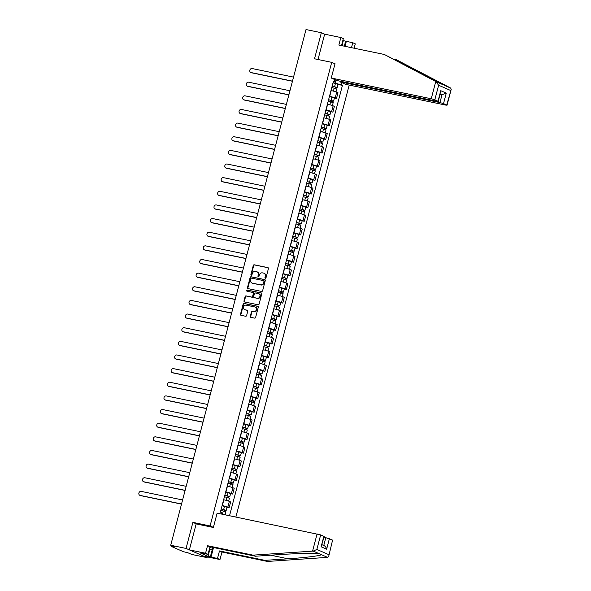 <?xml version="1.0" encoding="UTF-8"?>
<svg xmlns="http://www.w3.org/2000/svg" width="591" height="591" viewBox="0 0 591 591"><rect width="100%" height="100%" fill="white"/><g stroke="black" fill="none" stroke-linecap="round" stroke-linejoin="round"><path stroke-width="0.89" d="M265.337 278.243A0.621 0.539 -66.4 0 0 266.024 277.755L268.417 268.632A0.894 0.768 -66.4 0 0 267.886 267.62L254.263 264.798A0.894 0.768 -66.4 0 0 253.28 265.499L250.887 274.616A0.621 0.539 -66.4 0 0 251.951 274.837L252.261 273.655A2.852 2.46 -66.4 0 1 255.401 271.409L256.538 271.646A2.852 2.46 -66.4 0 1 256.959 271.779A2.852 2.46 -66.4 0 1 258.237 274.896L257.927 276.071A0.621 0.539 -66.4 0 0 258.984 276.293L259.294 275.111A2.852 2.46 -66.4 0 1 262.434 272.872L263.571 273.101A2.852 2.46 -66.4 0 1 263.992 273.234A2.852 2.46 -66.4 0 1 265.27 276.352L264.96 277.534A0.621 0.539 -66.4 0 0 265.337 278.243M250.281 316.318A0.894 0.768 -66.4 0 0 250.813 317.337L254.632 318.128A0.894 0.768 -66.4 0 0 255.615 317.426L258.274 307.298A0.894 0.768 -66.4 0 0 257.742 306.278L244.12 303.456A0.894 0.768 -66.4 0 0 243.137 304.158L240.485 314.286A0.894 0.768 -66.4 0 0 241.017 315.306L245.627 316.259A0.894 0.768 -66.4 0 0 246.61 315.557L247.747 311.221A0.894 0.768 -66.4 0 0 247.215 310.209L244.925 309.736A2.386 2.054 -66.4 0 1 246.129 305.141L255.098 307.002A2.386 2.054 -66.4 0 1 253.894 311.59L252.401 311.28A0.894 0.768 -66.4 0 0 251.419 311.982L250.281 316.318L250.702 316.503A0.894 0.768 -66.4 0 0 250.916 317.352M210.078 525.938L192.895 522.378L186.054 548.433L170.718 545.257L306.012 29.55L321.349 32.727L314.515 58.782L331.706 62.351L210.078 525.938L213.388 527.386M261.636 291.437A0.894 0.768 -66.4 0 0 262.618 290.735L265.27 280.607A0.894 0.768 -66.4 0 0 264.738 279.587L251.123 276.765A0.894 0.768 -66.4 0 0 250.141 277.467L247.481 287.595A0.894 0.768 -66.4 0 0 248.013 288.615L261.636 291.437M261.769 293.949L259.117 304.077A0.894 0.768 -66.4 0 1 258.134 304.779L244.511 301.957A0.894 0.768 -66.4 0 1 243.987 300.945L245.117 296.608A0.894 0.768 -66.4 0 1 246.1 295.906L251.626 297.051A0.894 0.768 -66.4 0 0 252.608 296.35L253.362 293.476A0.894 0.768 -66.4 0 0 252.83 292.456L247.082 291.267A0.621 0.539 -66.4 0 1 247.393 290.063L261.244 292.937A0.894 0.768 -66.4 0 1 261.769 293.949M186.054 548.433L207.101 557.631L191.765 554.454L188.034 552.821L183.262 551.639L171.353 546.439L171.338 545.53M235.875 517.022L349.2 85.082M207.101 557.631L207.293 556.914M170.718 545.257L174.441 546.882L171.139 546.298M341.495 45.596L343.327 38.614L340.837 37.529L324.651 34.175L321.349 32.727M329.475 96.318L329.704 96.363A4.174 0.377 14.7 0 1 335.186 97.943L336.7 92.174A4.174 0.377 -165.3 0 0 331.219 90.593L330.99 90.549M336.7 92.174L337.986 92.735L336.471 98.505L334.373 98.076M335.186 97.943L336.471 98.505M330.797 111.714L332.888 112.15L334.403 106.38L333.117 105.819A4.174 0.377 -165.3 0 0 327.636 104.238L327.414 104.186M325.9 109.956L326.129 110.007A4.174 0.377 14.7 0 1 331.61 111.588L332.888 112.15M327.222 125.351L329.313 125.787L330.827 120.017L329.542 119.456A4.174 0.377 -165.3 0 0 324.06 117.875L323.831 117.831M322.317 123.6L322.546 123.645A4.174 0.377 14.7 0 1 328.027 125.226L329.313 125.787M323.639 138.996L325.737 139.432L327.244 133.655L325.966 133.093A4.174 0.377 -165.3 0 0 320.485 131.512L320.256 131.468M318.741 137.238L318.97 137.289A4.174 0.377 14.7 0 1 324.452 138.87L325.737 139.432M320.063 152.633L322.154 153.069L323.669 147.299L322.383 146.738A4.174 0.377 -165.3 0 0 316.902 145.157L316.68 145.105M315.166 150.882L315.387 150.927A4.174 0.377 14.7 0 1 320.869 152.508L322.154 153.069M316.488 166.278L318.579 166.706L320.093 160.937L318.808 160.375A4.174 0.377 -165.3 0 0 313.326 158.794L313.097 158.75M311.583 164.52L311.812 164.564A4.174 0.377 14.7 0 1 317.293 166.145L318.579 166.706M312.905 179.915L314.996 180.351L316.51 174.581L315.232 174.02A4.174 0.377 -165.3 0 0 309.743 172.439L309.521 172.387M308.007 178.157L308.236 178.209A4.174 0.377 14.7 0 1 313.718 179.79L314.996 180.351M309.329 193.553L311.42 193.988L312.935 188.219L311.649 187.657A4.174 0.377 -165.3 0 0 306.168 186.076L305.939 186.032M304.424 191.802L304.653 191.846A4.174 0.377 14.7 0 1 310.135 193.427L311.42 193.988M305.746 207.197L307.845 207.633L309.352 201.856L308.074 201.295A4.174 0.377 -165.3 0 0 302.592 199.714L302.363 199.669M300.849 205.439L301.078 205.491A4.174 0.377 14.7 0 1 306.559 207.072L307.845 207.633M302.171 220.835L304.262 221.27L305.776 215.501L304.491 214.939A4.174 0.377 -165.3 0 0 299.009 213.358L298.787 213.307M297.273 219.084L297.495 219.128A4.174 0.377 14.7 0 1 302.976 220.709L304.262 221.27M298.595 234.479L300.686 234.908L302.2 229.138L300.915 228.577A4.174 0.377 -165.3 0 0 295.434 226.996L295.204 226.951M293.69 232.721L293.919 232.765A4.174 0.377 14.7 0 1 299.401 234.346L300.686 234.908M295.012 248.117L297.103 248.552L298.618 242.783L297.339 242.221A4.174 0.377 -165.3 0 0 291.858 240.64L291.629 240.589M290.115 246.358L290.344 246.41A4.174 0.377 14.7 0 1 295.825 247.991L297.103 248.552M291.437 261.754L293.528 262.19L295.042 256.42L293.757 255.859A4.174 0.377 -165.3 0 0 288.275 254.278L288.046 254.233M286.532 260.003L286.761 260.047A4.174 0.377 14.7 0 1 292.242 261.628L293.528 262.19M287.854 275.399L289.952 275.827L291.466 270.057L290.181 269.496A4.174 0.377 -165.3 0 0 284.699 267.915L284.47 267.871M282.956 273.64L283.185 273.692A4.174 0.377 14.7 0 1 288.667 275.273L289.952 275.827M284.278 289.036L286.369 289.472L287.883 283.702L286.598 283.141A4.174 0.377 -165.3 0 0 281.117 281.56L280.895 281.508M279.38 287.285L279.602 287.329A4.174 0.377 14.7 0 1 285.084 288.91L286.369 289.472M280.703 302.681L282.793 303.109L284.308 297.339L283.023 296.778A4.174 0.377 -165.3 0 0 277.541 295.197L277.312 295.153M275.798 300.922L276.027 300.967A4.174 0.377 14.7 0 1 281.508 302.548L282.793 303.109M277.12 316.318L279.211 316.754L280.725 310.984L279.447 310.423A4.174 0.377 -165.3 0 0 273.965 308.842L273.736 308.79M272.222 314.56L272.451 314.611A4.174 0.377 14.7 0 1 277.933 316.192L279.211 316.754M273.544 329.955L275.635 330.391L277.149 324.622L275.864 324.06A4.174 0.377 -165.3 0 0 270.382 322.479L270.153 322.435M268.639 328.204L268.868 328.249A4.174 0.377 14.7 0 1 274.35 329.83L275.635 330.391M269.961 343.6L272.059 344.028L273.574 338.259L272.288 337.697A4.174 0.377 -165.3 0 0 266.807 336.116L266.578 336.072M265.064 341.842L265.293 341.886A4.174 0.377 14.7 0 1 270.774 343.474L272.059 344.028M266.386 357.237L268.477 357.673L269.991 351.904L268.706 351.342A4.174 0.377 -165.3 0 0 263.224 349.761L263.002 349.709M261.488 355.486L261.71 355.531A4.174 0.377 14.7 0 1 267.191 357.112L268.477 357.673M262.81 370.882L264.901 371.311L266.415 365.541L265.13 364.979A4.174 0.377 -165.3 0 0 259.648 363.399L259.419 363.354M257.905 369.124L258.134 369.168A4.174 0.377 14.7 0 1 263.616 370.749L264.901 371.311M259.227 384.519L261.318 384.955L262.832 379.178L261.554 378.624A4.174 0.377 -165.3 0 0 256.073 377.036L255.844 376.992M254.329 382.761L254.558 382.813A4.174 0.377 14.7 0 1 260.04 384.394L261.318 384.955M255.652 398.157L257.742 398.593L259.257 392.823L257.971 392.261A4.174 0.377 -165.3 0 0 252.49 390.681L252.261 390.636M250.754 396.406L250.976 396.45A4.174 0.377 14.7 0 1 256.457 398.031L257.742 398.593M252.069 411.801L254.167 412.23L255.681 406.46L254.396 405.899A4.174 0.377 -165.3 0 0 248.914 404.318L248.685 404.274M247.171 410.043L247.4 410.088A4.174 0.377 14.7 0 1 252.882 411.668L254.167 412.23M248.493 425.439L250.584 425.875L252.098 420.105L250.813 419.544A4.174 0.377 -165.3 0 0 245.331 417.963L245.11 417.911M243.595 423.681L243.817 423.732A4.174 0.377 14.7 0 1 249.306 425.313L250.584 425.875M244.918 439.076L247.008 439.512L248.523 433.742L247.237 433.181A4.174 0.377 -165.3 0 0 241.756 431.6L241.527 431.556M240.012 437.325L240.242 437.37A4.174 0.377 14.7 0 1 245.723 438.95L247.008 439.512M241.335 452.721L243.433 453.157L244.94 447.38L243.662 446.818A4.174 0.377 -165.3 0 0 238.18 445.237L237.951 445.193M236.437 450.963L236.666 451.014A4.174 0.377 14.7 0 1 242.147 452.595L243.433 453.157M237.759 466.358L239.85 466.794L241.364 461.024L240.079 460.463A4.174 0.377 -165.3 0 0 234.597 458.882L234.368 458.83M232.861 464.607L233.083 464.652A4.174 0.377 14.7 0 1 238.565 466.233L239.85 466.794M234.184 480.003L236.274 480.431L237.789 474.662L236.503 474.1A4.174 0.377 -165.3 0 0 231.022 472.519L230.793 472.475M229.278 478.245L229.507 478.289A4.174 0.377 14.7 0 1 234.989 479.87L236.274 480.431M230.601 493.64L232.691 494.076L234.206 488.306L232.928 487.745A4.174 0.377 -165.3 0 0 227.439 486.164L227.217 486.112M225.703 491.882L225.932 491.934A4.174 0.377 14.7 0 1 231.413 493.515L232.691 494.076M227.025 507.277L229.116 507.713L230.63 501.944L229.345 501.382A4.174 0.377 -165.3 0 0 223.863 499.801L223.634 499.757M222.12 505.527L222.349 505.571A4.174 0.377 14.7 0 1 227.831 507.152L229.116 507.713M333.058 82.681L335.134 83.109L335.924 80.081M342.019 82.747L341.45 84.934L335.134 83.109M229.537 515.707L342.44 85.363L341.45 84.934M221.019 513.941L221.381 512.56L220.391 512.124L333.39 81.41L334.38 81.839L334.949 79.652M331.706 62.351L335.008 63.791M192.895 522.378L196.596 523.995M222.046 514.155L221.1 513.609M333.258 81.92L334.38 81.839M337.956 84.432L342.44 85.363M222.135 513.823L226.405 515.057M265.477 278.25A0.621 0.539 -66.4 0 1 265.381 277.718L265.691 276.536A2.852 2.46 -66.4 0 0 264.413 273.419A2.852 2.46 -66.4 0 0 264.199 273.338M257.159 271.882A2.852 2.46 -66.4 0 1 257.38 271.963A2.852 2.46 -66.4 0 1 258.659 275.081L258.348 276.256A0.621 0.539 -66.4 0 0 258.444 276.795M268.196 267.782L254.684 264.982A0.894 0.768 -66.4 0 0 253.702 265.677L251.308 274.8A0.621 0.539 -66.4 0 0 251.404 275.332M265.056 279.75L251.544 276.95A0.894 0.768 -66.4 0 0 250.562 277.652L247.902 287.78A0.894 0.768 -66.4 0 0 248.124 288.63M263.963 281.331A0.621 0.539 -66.4 0 0 263.593 280.622L251.64 278.139A0.621 0.539 -66.4 0 0 250.953 278.634L250.628 279.875A2.852 2.46 -66.4 0 0 251.906 282.993A2.852 2.46 -66.4 0 0 252.327 283.126L260.498 284.818A2.852 2.46 -66.4 0 0 263.638 282.572L263.963 281.331L264.384 281.515A0.621 0.539 -66.4 0 0 264.014 280.806L263.771 280.695M252.121 283.074A2.852 2.46 -66.4 0 0 252.327 283.178A2.852 2.46 -66.4 0 0 252.749 283.311L252.327 283.126M264.384 281.515L264.059 282.757A2.852 2.46 -66.4 0 1 260.919 285.002L252.749 283.311M253.251 292.641A0.894 0.768 -66.4 0 1 253.783 293.661L253.029 296.534A0.894 0.768 -66.4 0 1 252.047 297.236L246.521 296.091A0.894 0.768 -66.4 0 0 245.538 296.793L244.401 301.129A0.894 0.768 -66.4 0 0 244.622 301.979M261.554 293.099L247.814 290.247A0.621 0.539 -66.4 0 0 247.245 291.304M257.358 298.241A2.386 2.054 -66.4 0 0 258.562 293.646L255.401 292.996A0.894 0.768 -66.4 0 0 254.418 293.697L253.665 296.571A0.894 0.768 -66.4 0 0 254.196 297.583L257.779 298.425A2.386 2.054 -66.4 0 0 259.117 293.867M254.366 297.657A0.894 0.768 -66.4 0 0 254.618 297.768L254.196 297.583M257.779 298.425L254.618 297.768M255.652 307.217A2.386 2.054 -66.4 0 1 254.315 311.775L252.822 311.464A0.894 0.768 -66.4 0 0 251.84 312.166L250.702 316.503M244.792 309.699A2.386 2.054 -66.4 0 0 245.346 309.92L244.925 309.736M247.533 310.371L245.346 309.92M258.053 306.441L244.541 303.641A0.894 0.768 -66.4 0 0 243.558 304.343L240.906 314.471A0.894 0.768 -66.4 0 0 241.121 315.328M331.787 87.52L336.759 88.99L335.998 91.901M332.149 86.138L336.006 87.202L335.459 87.143L335.141 88.355M293.535 77.118L252.084 68.526A2.091 1.803 -66.4 0 0 251.027 72.553L292.479 81.144M332.172 86.027L337.151 87.505L336.006 87.387L335.71 88.532M332.999 82.88L337.978 84.35L337.151 87.505M292.442 81.263L251.574 72.789A2.091 1.803 113.6 0 1 251.271 72.693L250.717 72.449M335.503 86.98L336.006 87.387M328.204 101.157L333.184 102.627L332.415 105.545M328.566 99.776L332.43 100.839L331.883 100.788L331.566 101.999M289.952 90.755L248.508 82.171A2.091 1.803 -66.4 0 0 247.452 86.19L288.896 94.782M328.596 99.672L333.575 101.142L332.43 101.024L332.127 102.169M329.423 96.525L334.395 97.995L333.575 101.142M288.866 94.9L247.998 86.426A2.091 1.803 113.6 0 1 247.688 86.33L247.141 86.094M331.928 100.625L332.43 101.024M324.629 114.794L329.601 116.272L328.84 119.183M324.991 113.413L328.855 114.484L328.3 114.425L327.983 115.637M286.376 104.4L244.925 95.808A2.091 1.803 -66.4 0 0 243.869 99.827L285.32 108.419M325.02 113.309L329.992 114.78L328.847 114.669L328.552 115.806M325.84 110.162L330.82 111.633L329.992 114.78M285.29 108.537L244.415 100.071A2.091 1.803 113.6 0 1 244.113 99.975L243.566 99.731M328.345 114.262L328.847 114.669M435.766 81.506L438.633 85.237L434.813 99.798L431.238 98.763L435.766 81.506L384.342 54.475L338.865 45.049L340.837 37.529M384.342 54.475L442.585 84.528L396.295 59.698L393.665 59.152M340.15 81.203L339.98 81.853L345.705 84.358L445.68 105.08L447.047 105.213L443.531 103.602L439.955 102.575L442.016 94.708L446.279 93.112L443.531 103.602M339.98 81.853L439.955 102.575M342.063 45.485L343.334 40.639L342.846 40.424M343.334 40.639L352.79 42.751L355.28 43.837L354.127 48.211M351.505 47.664L352.79 42.751M446.73 105.006L451.214 89.344L450.682 88.066L396.295 59.698M334.602 63.614L335.031 63.702L331.27 78.042L336.988 80.546L436.963 101.268L438.337 101.408L434.813 99.798M331.27 78.042L431.238 98.763M324.651 34.175L318.01 59.506M440.192 94.324L442.016 94.708L440.295 93.954M346.319 41.414L345.026 46.327M444.306 85.355L450.682 88.066M344.317 46.179L345.646 41.119M438.012 101.194L440.768 90.704L438.337 101.408M213.543 547.532L211.024 557.114L217.503 558.458L219.475 550.938L264.953 560.364L267.435 561.45L327.562 557.365L328.744 556.175L332.585 540.093L328.744 556.175M264.953 560.364L288.098 558.798C304.668 557.749 321.186 555.673 321.297 554.631L319.465 553.826C315.254 553.08 294.939 553.494 278.627 554.661L255.482 556.227L210.004 546.801L208.032 554.321L199.921 552.792L208.039 556.345L210.352 556.818L212.524 548.551M217.503 558.458L219.985 559.544L203.799 556.19L189.364 549.881L196.175 523.907L213.366 527.475L217.126 513.136L320.669 534.885L324.193 536.495L321.12 546.778L323.868 536.281M219.475 550.938L221.957 552.024L219.985 559.544M267.435 561.45L221.957 552.024M320.669 534.885L316.85 549.445L313.2 551.093L253 555.141L207.522 545.715L205.55 553.235L208.032 554.321M205.55 553.235L189.364 549.881M211.024 557.114L210.352 556.818M207.522 545.715L210.004 546.801M253 555.141L255.482 556.227M323.757 545.486L325.811 537.662L332.585 540.093M325.811 537.662L323.986 537.285M208.039 556.345L209.642 550.221M329.386 538.697L326.631 549.187C326.136 547.244 325.176 546.025 323.742 545.53M341.731 44.694L342.159 45.729M213.462 547.517L213.314 548.093L209.007 550.59M209.835 547.458A5.903 2.94 101.7 0 0 210.957 547M321.053 128.439L326.025 129.909L325.257 132.82M321.415 127.058L325.272 128.121L324.725 128.07L324.407 129.281M282.793 118.037L241.35 109.446A2.091 1.803 -66.4 0 0 240.293 113.472L281.744 122.064M321.438 126.954L326.417 128.424L325.272 128.306L324.976 129.451M322.265 123.807L327.244 125.277L326.417 128.424M281.708 122.182L240.84 113.708A2.091 1.803 113.6 0 1 240.53 113.612L239.983 113.376M324.769 127.9L325.272 128.306M317.47 142.076L322.45 143.547L321.681 146.465M317.832 140.695L321.696 141.766L321.149 141.707L320.832 142.919M279.218 131.682L237.767 123.091A2.091 1.803 -66.4 0 0 236.718 127.109L278.162 135.701M317.862 140.592L322.834 142.062L321.696 141.943L321.393 143.088M318.689 137.444L323.661 138.915L322.834 142.062M278.132 135.819L237.264 127.353A2.091 1.803 113.6 0 1 236.954 127.25L236.407 127.013M321.186 141.544L321.696 141.943M313.895 155.721L318.867 157.191L318.106 160.102M314.257 154.34L318.113 155.403L317.566 155.344L317.249 156.556M275.642 145.32L234.191 136.728A2.091 1.803 -66.4 0 0 233.135 140.754L274.586 149.346M314.286 154.229L319.258 155.706L318.113 155.588L317.818 156.726M315.106 151.082L320.086 152.552L319.258 155.706M274.549 149.464L233.681 140.99A2.091 1.803 113.6 0 1 233.379 140.894L232.824 140.651M317.611 155.182L318.113 155.588M310.312 169.358L315.291 170.829L314.523 173.747M310.674 167.977L314.538 169.041L313.991 168.989L313.673 170.201M272.059 158.957L230.616 150.373A2.091 1.803 -66.4 0 0 229.559 154.391L271.003 162.983M310.703 167.874L315.683 169.344L314.538 169.225L314.235 170.371M311.531 164.726L316.503 166.197L315.683 169.344M270.974 163.101L230.106 154.628A2.091 1.803 113.6 0 1 229.796 154.532L229.249 154.295M314.035 168.819L314.538 169.225M306.736 182.996L311.708 184.473L310.947 187.384M307.098 181.614L310.962 182.685L310.408 182.626L310.09 183.838M268.484 172.602L227.033 164.01A2.091 1.803 -66.4 0 0 225.976 168.029L267.428 176.62M307.128 181.511L312.1 182.981L310.962 182.87L310.659 184.008M307.955 178.364L312.927 179.834L312.1 182.981M267.398 176.739L226.53 168.272A2.091 1.803 113.6 0 1 226.22 168.169L225.673 167.933M310.452 182.464L310.962 182.87M303.161 196.64L308.133 198.111L307.372 201.021M303.523 195.259L307.379 196.323L306.832 196.271L306.515 197.483M264.901 186.239L223.457 177.647A2.091 1.803 -66.4 0 0 222.401 181.673L263.852 190.265M303.545 195.156L308.524 196.626L307.379 196.507L307.084 197.653M304.372 192.009L309.352 193.479L308.524 196.626M263.815 190.383L222.947 181.91A2.091 1.803 113.6 0 1 222.637 181.814L222.09 181.57M306.877 196.101L307.379 196.507M299.578 210.278L304.557 211.748L303.789 214.666M299.94 208.896L303.804 209.968L303.257 209.908L302.939 211.12M261.325 199.884L219.882 191.292A2.091 1.803 -66.4 0 0 218.825 195.311L260.269 203.902M299.969 208.793L304.941 210.263L303.804 210.145L303.501 211.29M300.797 205.646L305.769 207.116L304.941 210.263M260.239 204.021L219.372 195.555A2.091 1.803 113.6 0 1 219.062 195.451L218.515 195.215M303.301 209.746L303.804 210.145M296.002 223.923L300.974 225.393L300.213 228.303M296.364 222.541L300.228 223.605L299.674 223.546L299.356 224.757M257.75 213.521L216.299 204.929A2.091 1.803 -66.4 0 0 215.242 208.955L256.693 217.54M296.394 222.43L301.366 223.9L300.221 223.79L299.925 224.927M297.214 219.283L302.193 220.753L301.366 223.9M256.664 217.665L215.789 209.192A2.091 1.803 113.6 0 1 215.486 209.096L214.939 208.852M299.718 223.383L300.221 223.79M292.419 237.56L297.399 239.03L296.63 241.948M292.781 236.178L296.645 237.242L296.098 237.19L295.781 238.402M254.167 227.158L212.723 218.567A2.091 1.803 -66.4 0 0 211.667 222.593L253.111 231.184M292.811 236.075L297.79 237.545L296.645 237.427L296.342 238.572M293.638 232.928L298.61 234.398L297.79 237.545M253.081 231.303L212.213 222.829A2.091 1.803 113.6 0 1 211.903 222.733L211.356 222.497M296.143 237.021L296.645 237.427M288.844 251.197L293.816 252.667L293.055 255.585M289.206 249.816L293.07 250.887L292.515 250.828L292.198 252.039M250.591 240.803L209.14 232.211A2.091 1.803 -66.4 0 0 208.091 236.23L249.535 244.822M289.235 249.712L294.207 251.182L293.07 251.072L292.767 252.209M290.063 246.565L295.035 248.035L294.207 251.182M249.505 244.94L208.638 236.474A2.091 1.803 113.6 0 1 208.328 236.37L207.781 236.134M292.56 250.665L293.07 251.072M285.268 264.842L290.24 266.312L289.479 269.223M285.63 263.46L289.487 264.524L288.94 264.473L288.622 265.684M247.008 254.44L205.565 245.849A2.091 1.803 -66.4 0 0 204.508 249.875L245.959 258.466M285.652 263.357L290.632 264.827L289.487 264.709L289.191 265.854M286.48 260.203L291.459 261.68L290.632 264.827M245.922 258.585L205.055 250.111A2.091 1.803 113.6 0 1 204.745 250.015L204.198 249.771M288.984 264.303L289.487 264.709M281.685 278.479L286.665 279.949L285.896 282.867M282.047 277.098L285.911 278.169L285.364 278.11L285.047 279.321M243.433 268.085L201.989 259.493A2.091 1.803 -66.4 0 0 200.933 263.512L242.376 272.104M282.077 276.994L287.049 278.464L285.911 278.346L285.608 279.491M282.904 273.847L287.876 275.317L287.049 278.464M242.347 272.222L201.479 263.749A2.091 1.803 113.6 0 1 201.169 263.652L200.622 263.416M285.409 277.947L285.911 278.346M278.11 292.124L283.082 293.594L282.321 296.505M278.472 290.742L282.335 291.806L281.781 291.747L281.464 292.959M239.857 281.722L198.406 273.131A2.091 1.803 -66.4 0 0 197.35 277.157L238.801 285.741M278.501 290.632L283.473 292.102L282.328 291.991L282.033 293.129M279.321 287.485L284.301 288.955L283.473 292.102M238.771 285.867L197.896 277.393A2.091 1.803 113.6 0 1 197.593 277.297L197.047 277.053M281.826 291.585L282.328 291.991M274.527 305.761L279.506 307.231L278.738 310.149M274.889 304.38L278.753 305.444L278.206 305.392L277.888 306.603M236.274 295.36L194.831 286.768A2.091 1.803 -66.4 0 0 193.774 290.794L235.218 299.386M274.918 304.276L279.898 305.746L278.753 305.628L278.45 306.773M275.746 301.129L280.718 302.599L279.898 305.746M235.188 299.504L194.321 291.031A2.091 1.803 113.6 0 1 194.011 290.935L193.464 290.698M278.25 305.222L278.753 305.628M270.951 319.399L275.931 320.869L275.162 323.787M271.313 318.017L275.177 319.088L274.63 319.029L274.313 320.241M232.699 309.004L191.248 300.413A2.091 1.803 -66.4 0 0 190.199 304.431L231.642 313.023M271.343 317.914L276.315 319.384L275.177 319.273L274.874 320.411M272.17 314.767L277.142 316.237L276.315 319.384M231.613 313.141L190.745 304.675A2.091 1.803 113.6 0 1 190.435 304.572L189.888 304.335M274.667 318.867L275.177 319.273M267.376 333.043L272.348 334.513L271.587 337.424M267.738 331.662L271.594 332.726L271.047 332.674L270.73 333.878M229.116 322.642L187.672 314.05A2.091 1.803 -66.4 0 0 186.616 318.076L228.067 326.668M267.76 331.558L272.739 333.029L271.594 332.91L271.299 334.055M268.587 328.404L273.567 329.881L272.739 333.029M228.03 326.786L187.162 318.313A2.091 1.803 113.6 0 1 186.852 318.217L186.305 317.973M271.092 332.504L271.594 332.91M263.793 346.681L268.772 348.151L268.004 351.069M264.155 345.299L268.019 346.363L267.472 346.311L267.154 347.523M225.54 336.286L184.096 327.695A2.091 1.803 -66.4 0 0 183.04 331.714L224.484 340.305M264.184 345.196L269.164 346.666L268.019 346.548L267.716 347.693M265.012 342.049L269.984 343.519L269.164 346.666M224.454 340.423L183.587 331.95A2.091 1.803 113.6 0 1 183.276 331.854L182.73 331.617M267.516 346.149L268.019 346.548M260.217 360.325L265.189 361.795L264.428 364.706M260.579 358.944L264.443 360.008L263.889 359.949L263.571 361.16M221.965 349.924L180.514 341.332A2.091 1.803 -66.4 0 0 179.457 345.351L220.908 353.943M260.609 358.833L265.581 360.303L264.436 360.192L264.14 361.33M261.429 355.686L266.408 357.156L265.581 360.303M220.879 354.068L180.004 345.595A2.091 1.803 113.6 0 1 179.701 345.499L179.154 345.255M263.933 359.786L264.436 360.192M256.634 373.963L261.614 375.433L260.845 378.351M257.004 372.581L260.86 373.645L260.313 373.593L259.996 374.805M218.382 363.561L176.938 354.969A2.091 1.803 -66.4 0 0 175.882 358.996L217.325 367.587M257.026 372.478L262.005 373.948L260.86 373.83L260.557 374.975M257.853 369.331L262.832 370.801L262.005 373.948M217.296 367.705L176.428 359.232A2.091 1.803 113.6 0 1 176.118 359.136L175.571 358.9M260.358 373.423L260.86 373.83M253.059 387.6L258.038 389.07L257.27 391.988M253.421 386.218L257.284 387.29L256.738 387.231L256.42 388.442M214.806 377.206L173.355 368.614A2.091 1.803 -66.4 0 0 172.306 372.633L213.75 381.225M253.45 386.115L258.422 387.585L257.284 387.467L256.982 388.612M254.278 382.968L259.25 384.438L258.422 387.585M213.72 381.343L172.853 372.877A2.091 1.803 113.6 0 1 172.542 372.773L171.996 372.537M256.775 387.068L257.284 387.467M249.483 401.245L254.455 402.715L253.694 405.625M249.845 399.863L253.702 400.927L253.155 400.875L252.837 402.079M211.223 390.843L169.78 382.251A2.091 1.803 -66.4 0 0 168.723 386.278L210.174 394.869M249.867 399.752L254.847 401.23L253.702 401.112L253.406 402.257M250.695 396.605L255.674 398.075L254.847 401.23M210.137 394.987L169.27 386.514A2.091 1.803 113.6 0 1 168.96 386.418L168.413 386.174M253.199 400.705L253.702 401.112M245.9 414.882L250.88 416.352L250.111 419.27M246.262 413.501L250.126 414.564L249.579 414.513L249.262 415.724M207.648 404.488L166.204 395.896A2.091 1.803 -66.4 0 0 165.148 399.915L206.591 408.507M246.292 413.397L251.271 414.867L250.126 414.749L249.823 415.894M247.119 410.25L252.091 411.72L251.271 414.867M206.562 408.625L165.694 400.151A2.091 1.803 113.6 0 1 165.384 400.055L164.837 399.819M249.624 414.35L250.126 414.749M242.325 428.519L247.297 429.997L246.536 432.908M242.687 427.138L246.55 428.209L245.996 428.15L245.679 429.362M204.072 418.125L162.621 409.533A2.091 1.803 -66.4 0 0 161.565 413.552L203.016 422.144M242.716 427.034L247.688 428.505L246.543 428.394L246.248 429.531M243.536 423.887L248.516 425.357L247.688 428.505M202.986 422.262L162.111 413.796A2.091 1.803 113.6 0 1 161.808 413.7L161.262 413.456M246.041 427.987L246.543 428.394M238.749 442.164L243.721 443.634L242.953 446.545M239.111 440.783L242.967 441.846L242.421 441.795L242.103 443.006M200.489 431.762L159.045 423.171A2.091 1.803 -66.4 0 0 157.989 427.197L199.433 435.789M239.133 440.679L244.113 442.149L242.967 442.031L242.672 443.176M239.961 437.532L244.94 439.002L244.113 442.149M199.403 435.907L158.536 427.433A2.091 1.803 113.6 0 1 158.225 427.337L157.679 427.101M242.465 441.625L242.967 442.031M235.166 455.801L240.145 457.271L239.377 460.19M235.528 454.42L239.392 455.491L238.845 455.432L238.528 456.644M196.914 445.407L155.463 436.815A2.091 1.803 -66.4 0 0 154.414 440.834L195.857 449.426M235.558 454.316L240.53 455.787L239.392 455.668L239.089 456.813M236.385 451.169L241.357 452.64L240.53 455.787M195.828 449.544L154.96 441.078A2.091 1.803 113.6 0 1 154.65 440.975L154.103 440.738M238.882 455.269L239.392 455.668M231.591 469.446L236.563 470.916L235.802 473.827M231.953 468.065L235.809 469.128L235.262 469.069L234.945 470.281M193.338 459.044L151.887 450.453A2.091 1.803 -66.4 0 0 150.831 454.479L192.282 463.071M231.982 467.954L236.954 469.431L235.809 469.313L235.514 470.451M232.802 464.807L237.781 466.277L236.954 469.431M192.245 463.189L151.377 454.715A2.091 1.803 113.6 0 1 151.074 454.619L150.52 454.376M235.307 468.907L235.809 469.313M228.008 483.083L232.987 484.554L232.219 487.472M228.37 481.702L232.233 482.766L231.687 482.714L231.369 483.926M189.755 472.682L148.311 464.098A2.091 1.803 -66.4 0 0 147.255 468.116L188.699 476.708M228.399 481.599L233.379 483.069L232.233 482.95L231.931 484.095M229.227 478.451L234.199 479.922L233.379 483.069M188.669 476.826L147.802 468.353A2.091 1.803 113.6 0 1 147.491 468.257L146.945 468.02M231.731 482.552L232.233 482.95M224.432 496.721L229.404 498.198L228.643 501.109M224.794 495.339L228.658 496.41L228.104 496.351L227.786 497.563M186.18 486.327L144.729 477.735A2.091 1.803 -66.4 0 0 143.672 481.754L185.123 490.345M224.824 495.236L229.796 496.706L228.658 496.595L228.355 497.733M225.651 492.089L230.623 493.559L229.796 496.706M185.094 490.464L144.226 481.997A2.091 1.803 113.6 0 1 143.916 481.894L143.369 481.658M228.148 496.189L228.658 496.595M220.857 510.365L225.828 511.836L225.082 514.672M221.219 508.984L225.075 510.048L224.528 509.996L224.211 511.208M182.597 499.964L141.153 491.372A2.091 1.803 -66.4 0 0 140.097 495.398L181.548 503.99M221.241 508.881L226.22 510.351L225.075 510.232L224.779 511.378M222.068 505.733L227.047 507.204L226.22 510.351M181.511 504.108L140.643 495.635A2.091 1.803 113.6 0 1 140.333 495.539L139.786 495.295M224.573 509.826L225.075 510.232M231.413 493.515L232.928 487.745M234.989 479.87L236.503 474.1M238.565 466.233L240.079 460.463M242.147 452.595L243.662 446.818M245.723 438.95L247.237 433.181M249.306 425.313L250.813 419.544M252.882 411.668L254.396 405.899M256.457 398.031L257.971 392.261M260.04 384.394L261.554 378.624M263.616 370.749L265.13 364.979M267.191 357.112L268.706 351.342M270.774 343.474L272.288 337.697M274.35 329.83L275.864 324.06M277.933 316.192L279.447 310.423M281.508 302.548L283.023 296.778M285.084 288.91L286.598 283.141M288.667 275.273L290.181 269.496M292.242 261.628L293.757 255.859M295.825 247.991L297.339 242.221M299.401 234.346L300.915 228.577M302.976 220.709L304.491 214.939M306.559 207.072L308.074 201.295M310.135 193.427L311.649 187.657M313.718 179.79L315.232 174.02M317.293 166.145L318.808 160.375M320.869 152.508L322.383 146.738M324.452 138.87L325.966 133.093M328.027 125.226L329.542 119.456M331.61 111.588L333.117 105.819M227.831 507.152L229.345 501.382M222.349 505.571L223.863 499.801M225.932 491.934L227.439 486.164M229.507 478.289L231.022 472.519M233.083 464.652L234.597 458.882M236.666 451.014L238.18 445.237M240.242 437.37L241.756 431.6M243.817 423.732L245.331 417.963M247.4 410.088L248.914 404.318M250.976 396.45L252.49 390.681M254.558 382.813L256.073 377.036M258.134 369.168L259.648 363.399M261.71 355.531L263.224 349.761M265.293 341.886L266.807 336.116M268.868 328.249L270.382 322.479M272.451 314.611L273.965 308.842M276.027 300.967L277.541 295.197M279.602 287.329L281.117 281.56M283.185 273.692L284.699 267.915M286.761 260.047L288.275 254.278M290.344 246.41L291.858 240.64M293.919 232.765L295.434 226.996M297.495 219.128L299.009 213.358M301.078 205.491L302.592 199.714M304.653 191.846L306.168 186.076M308.236 178.209L309.743 172.439M311.812 164.564L313.326 158.794M315.387 150.927L316.902 145.157M318.97 137.289L320.485 131.512M322.546 123.645L324.06 117.875M326.129 110.007L327.636 104.238M329.704 96.363L331.219 90.593M172.18 545.892L172.055 546.387M265.691 276.536L265.27 276.352M258.348 276.256L257.927 276.071M258.659 275.081L258.237 274.896M251.308 274.8L250.887 274.616M253.702 265.677L253.28 265.499M254.684 264.982L254.263 264.798M265.381 277.718L264.96 277.534M247.902 287.78L247.481 287.595M250.562 277.652L250.141 277.467M251.544 276.95L251.123 276.765M260.919 285.002L260.498 284.818M264.059 282.757L263.638 282.572M244.401 301.129L243.987 300.945M245.538 296.793L245.117 296.608M246.521 296.091L246.1 295.906M252.047 297.236L251.626 297.051M253.029 296.534L252.608 296.35M253.783 293.661L253.362 293.476M247.814 290.247L247.393 290.063M251.84 312.166L251.419 311.982M252.822 311.464L252.401 311.28M254.315 311.775L253.894 311.59M240.906 314.471L240.485 314.286M243.558 304.343L243.137 304.158M244.541 303.641L244.12 303.456M334.218 88.111L333.427 91.125M335.429 83.479L334.609 86.626M251.574 72.789L251.027 72.553M330.642 101.755L329.852 104.762M331.854 97.116L331.026 100.263M247.998 86.426L247.452 86.19M327.059 115.393L326.269 118.407M328.278 110.761L327.451 113.908M244.415 100.071L243.869 99.827M436.321 81.794L442.585 84.528M450.549 90.445L438.633 85.237M440.768 90.704L446.279 93.112M413.67 69.664L416.278 70.203M327.562 557.365L321.297 554.631M319.465 553.826L313.2 551.093M316.85 549.445L328.766 554.654M326.631 549.187L321.12 546.778M312.573 551.115L317.101 533.858M270.708 555.2L288.098 558.798M323.484 129.03L322.693 132.044M324.695 124.398L323.875 127.545M240.84 113.708L240.293 113.472M319.901 142.675L319.11 145.681M321.12 138.035L320.292 141.19M237.264 127.353L236.718 127.109M316.325 156.312L315.535 159.326M317.544 151.68L316.717 154.827M233.681 140.99L233.135 140.754M312.75 169.957L311.959 172.964M313.961 165.317L313.134 168.465M230.106 154.628L229.559 154.391M309.167 183.594L308.376 186.601M310.386 178.962L309.558 182.109M226.53 168.272L225.976 168.029M305.591 197.231L304.801 200.246M306.803 192.6L305.983 195.747M222.947 181.91L222.401 181.673M302.008 210.876L301.218 213.883M303.227 206.237L302.4 209.391M219.372 195.555L218.825 195.311M298.433 224.514L297.642 227.528M299.652 219.882L298.824 223.029M215.789 209.192L215.242 208.955M294.857 238.158L294.067 241.165M296.069 233.519L295.241 236.666M212.213 222.829L211.667 222.593M291.274 251.796L290.484 254.802M292.493 247.164L291.666 250.311M208.638 236.474L208.091 236.23M287.699 265.433L286.908 268.447M288.91 260.801L288.09 263.948M205.055 250.111L204.508 249.875M284.116 279.078L283.333 282.084M285.335 274.438L284.507 277.585M201.479 263.749L200.933 263.512M280.54 292.715L279.75 295.729M281.759 288.083L280.932 291.23M197.896 277.393L197.35 277.157M276.965 306.352L276.174 309.366M278.176 301.72L277.349 304.867M194.321 291.031L193.774 290.794M273.382 319.997L272.591 323.004M274.601 315.365L273.773 318.512M190.745 304.675L190.199 304.431M269.806 333.634L269.016 336.648M271.018 329.002L270.198 332.149M187.162 318.313L186.616 318.076M266.223 347.279L265.44 350.286M267.442 342.64L266.615 345.787M183.587 331.95L183.04 331.714M262.648 360.916L261.857 363.93M263.867 356.284L263.039 359.431M180.004 345.595L179.457 345.351M259.072 374.554L258.282 377.568M260.284 369.922L259.456 373.069M176.428 359.232L175.882 358.996M255.489 388.198L254.699 391.205M256.708 383.566L255.881 386.713M172.853 372.877L172.306 372.633M251.914 401.836L251.123 404.85M253.125 397.204L252.305 400.351M169.27 386.514L168.723 386.278M248.338 415.48L247.548 418.487M249.55 410.841L248.722 413.988M165.694 400.151L165.148 399.915M244.755 429.118L243.965 432.132M245.974 424.486L245.147 427.633M162.111 413.796L161.565 413.552M241.18 442.755L240.389 445.769M242.391 438.123L241.571 441.27M158.536 427.433L157.989 427.197M237.597 456.4L236.806 459.406M238.816 451.76L237.988 454.915M154.96 441.078L154.414 440.834M234.021 470.037L233.231 473.051M235.24 465.405L234.413 468.552M151.377 454.715L150.831 454.479M230.446 483.682L229.655 486.688M231.657 479.042L230.83 482.19M147.802 468.353L147.255 468.116M226.863 497.319L226.072 500.326M228.082 492.687L227.254 495.834M144.226 481.997L143.672 481.754M223.287 510.956L222.504 513.934M224.499 506.324L223.679 509.472M140.643 495.635L140.097 495.398M264.413 273.419L263.992 273.234M257.38 271.963L256.959 271.779M264.111 280.836L263.689 280.651M252.327 283.178L251.906 282.993M253.384 292.685L252.963 292.501M259.331 293.941L258.91 293.757M254.485 297.724L254.064 297.546M255.873 307.298L255.452 307.113M244.999 309.81L244.578 309.625M451.214 89.344L447.047 105.213M324.171 545.67L322.029 544.732"/></g></svg>
